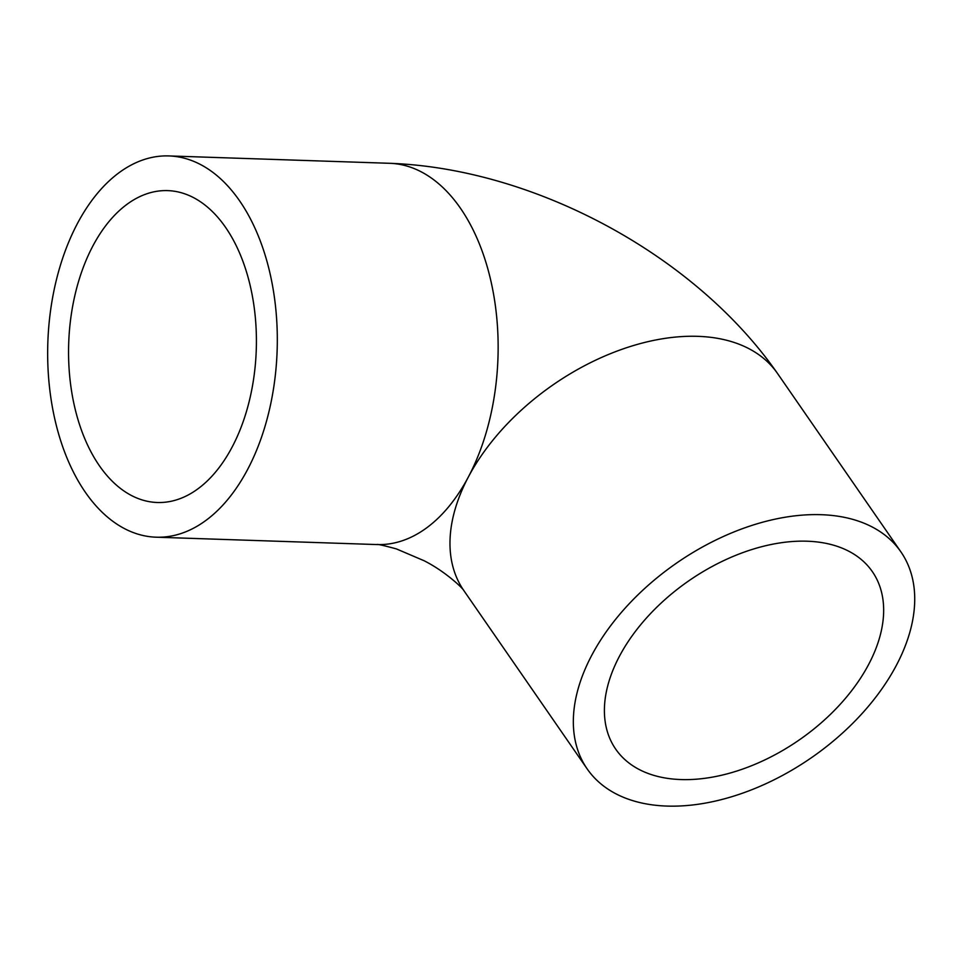 <?xml version="1.0" encoding="UTF-8"?>
<svg xmlns="http://www.w3.org/2000/svg" width="962" height="962" viewBox="0 0 962 962"><rect width="100%" height="100%" fill="white"/><g stroke="black" fill="none" stroke-linecap="round" stroke-linejoin="round"><path stroke-width="1.44" d="M680.928 779.557A156.024 96.837 -34.7 0 1 615.704 749.133A156.024 96.837 -34.7 0 1 648.46 615.8A156.024 96.837 -34.7 0 1 807.13 541.209A156.024 96.837 -34.7 0 1 872.354 571.632A156.024 96.837 -34.7 0 1 839.598 704.966A156.024 96.837 -34.7 0 1 680.928 779.557M225.589 227.393A156.024 93.843 -88.1 0 0 167.689 190.62A156.024 93.843 -88.1 0 0 75.818 291.522A156.024 93.843 -88.1 0 0 99.387 465.74A156.024 93.843 -88.1 0 0 157.275 502.501A156.024 93.843 -88.1 0 0 249.146 401.599A156.024 93.843 -88.1 0 0 225.589 227.393M666.894 806.072A190.741 118.386 145.3 0 0 860.858 714.874A190.741 118.386 145.3 0 0 900.913 551.887A190.741 118.386 145.3 0 0 821.175 514.694A190.741 118.386 145.3 0 0 627.2 605.88A190.741 118.386 145.3 0 0 587.157 768.878A190.741 118.386 145.3 0 0 666.894 806.072M239.622 200.866A190.741 114.718 91.9 0 1 268.434 413.84A190.741 114.718 91.9 0 1 156.121 537.193A190.741 114.718 91.9 0 1 85.341 492.255A190.741 114.718 91.9 0 1 56.542 279.281A190.741 114.718 91.9 0 1 168.855 155.928A190.741 114.718 91.9 0 1 239.622 200.866M168.855 155.928L389.682 163.299C534.547 168.518 695.189 255.002 777.561 373.533A190.741 118.386 145.3 0 0 697.823 336.339A190.741 118.386 145.3 0 0 468.386 476.936A190.741 114.718 91.9 0 1 376.948 544.564L156.121 537.193M389.682 163.299A190.741 114.718 91.9 0 1 460.461 208.249A190.741 114.718 91.9 0 1 468.386 476.936A190.741 118.386 145.3 0 0 463.804 590.524L587.157 768.878M777.561 373.533L900.913 551.887M463.852 590.584C462.89 588.299 445.226 571.332 423.989 560.69L396.452 548.929C383.393 545.382 376.888 543.927 376.948 544.564"/></g></svg>
